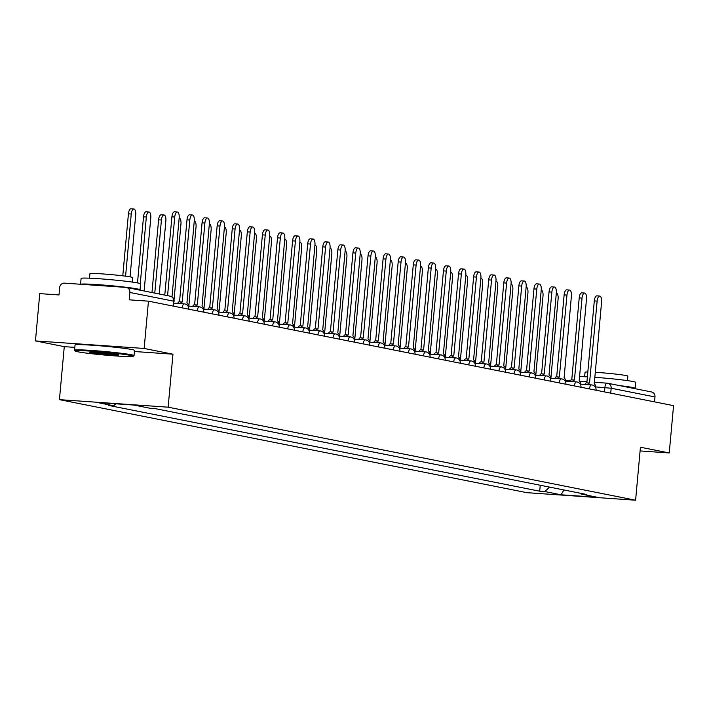 <?xml version="1.0" encoding="UTF-8"?>
<svg xmlns="http://www.w3.org/2000/svg" width="709" height="709" viewBox="0 0 709 709"><rect width="100%" height="100%" fill="white"/><g stroke="black" fill="none" stroke-linecap="round" stroke-linejoin="round"><path stroke-width="1.06" d="M144.149 348.456L35.45 340.914L64.271 346.648L59.441 399.646L526.902 492.675L635.601 500.217L168.139 407.188L172.969 354.19L144.149 348.456L148.456 301.165L673.55 405.654L669.243 452.954L640.431 447.219L635.601 500.217M35.45 340.914L39.757 293.623L58.998 294.953L59.662 287.588A4.777 4.351 -78.7 0 1 64.448 283.139L125.972 287.402A4.777 4.351 -78.7 0 1 126.468 287.473L170.275 296.194A4.777 4.351 101.3 0 1 173.687 301.174L129.88 292.462A4.777 4.351 -78.7 0 0 126.468 287.473M651.066 391.9A4.777 4.351 101.3 0 1 654.983 396.951L611.176 388.24L595.746 386.919M654.531 401.87L654.983 396.951M640.094 450.933L669.243 452.954M129.88 292.462L129.215 299.827L148.456 301.165M115.815 403.811L113.715 405.77L97.47 402.535L133.992 405.069L150.237 408.304L155.342 408.659L586.449 494.448L581.336 494.093L597.581 497.328L561.058 494.793L544.813 491.559L549.59 487.11M113.715 405.77L108.601 405.415L539.709 491.204L544.813 491.559M59.441 399.646L168.139 407.188M64.271 346.648L74.826 347.383M134.426 351.513L172.969 354.19M540.249 485.257L539.709 491.204M580.733 493.313L581.336 494.093M563.903 489.963L561.058 494.793M164.78 295.095L171.906 216.839A5.495 2.251 -86 0 1 174.511 211.805L177.339 212A5.495 2.251 94 0 0 174.733 217.034L167.572 295.653M171.995 296.903L179.182 217.92A5.495 2.251 94 0 0 177.339 212M130.057 276.856L135.703 214.907A5.495 2.251 94 0 0 133.859 208.978A5.495 2.251 94 0 0 131.254 214.021L125.59 276.182M122.781 275.828L128.426 213.826A5.495 2.251 -86 0 1 131.032 208.783L133.859 208.978M188.497 307.024A4.777 1.959 94 0 0 186.946 302.947L194.266 220.924A5.495 2.251 94 0 0 192.423 214.995A5.495 2.251 94 0 0 189.817 220.038L182.213 301.999A4.777 1.959 94 0 0 182.107 301.99A4.777 1.959 94 0 0 180.485 303.594M177.658 303.399A4.777 1.959 -86 0 1 179.28 301.795A4.777 1.959 -86 0 1 179.386 301.804L182 301.99M179.528 301.812L186.99 219.843A5.495 2.251 -86 0 1 189.595 214.8L192.423 214.995M203.58 310.028A4.777 1.959 94 0 0 202.03 305.951L209.35 223.929A5.495 2.251 94 0 0 207.507 218A5.495 2.251 94 0 0 204.901 223.043L197.297 305.003A4.777 1.959 94 0 0 197.191 304.994A4.777 1.959 94 0 0 195.578 306.598M192.751 306.403A4.777 1.959 -86 0 1 194.363 304.799A4.777 1.959 -86 0 1 194.47 304.808L197.093 304.994M194.612 304.817L202.074 222.848A5.495 2.251 -86 0 1 204.679 217.805L207.507 218M144.131 290.991L150.787 217.902A5.495 2.251 94 0 0 148.943 211.982A5.495 2.251 94 0 0 146.338 217.025L140.276 283.591M137.493 282.909L143.51 216.821A5.495 2.251 -86 0 1 146.116 211.787L148.943 211.982M159.224 293.987L165.871 220.907A5.495 2.251 94 0 0 164.027 214.987A5.495 2.251 94 0 0 161.422 220.02L154.775 293.101M151.974 292.551L158.594 219.825A5.495 2.251 -86 0 1 161.2 214.792L164.027 214.987M77.724 351.77A29.149 1.391 -174.8 0 0 109.532 355.466A29.149 1.391 -174.8 0 0 133.239 356.317A29.149 1.391 -174.8 0 0 130.766 355.448A29.149 1.391 -174.8 0 0 97.603 351.646A29.149 1.391 -174.8 0 0 75.243 351.035A29.149 1.391 -174.8 0 0 77.724 351.77M75.243 351.035L74.596 350.264A29.867 1.427 5.2 0 1 74.569 350.193A29.867 1.427 5.2 0 1 98.197 350.937A29.867 1.427 5.2 0 1 131.484 354.784A29.867 1.427 5.2 0 1 134.054 355.608A29.867 1.427 5.2 0 1 134.01 355.67L133.239 356.317M90.982 352.692A14.57 0.7 5.2 0 1 89.751 352.258A14.57 0.7 5.2 0 1 101.6 352.683A14.57 0.7 5.2 0 1 117.508 354.527A14.57 0.7 5.2 0 1 118.749 354.899A14.57 0.7 5.2 0 1 107.573 354.589A14.57 0.7 5.2 0 1 90.982 352.692M80.569 284.256L81.101 278.415A29.867 1.427 5.2 0 1 104.728 279.169A29.867 1.427 5.2 0 1 138.016 283.006A29.867 1.427 5.2 0 1 140.586 283.83L140.045 289.768A29.867 1.427 5.2 0 1 139.274 290.016M80.658 284.265A29.867 1.427 5.2 0 1 105.269 285.195A29.867 1.427 5.2 0 1 137.475 288.953A29.867 1.427 5.2 0 1 140.045 289.768M89.52 278.185L89.928 273.709A21.5 1.028 5.2 0 1 106.935 274.25A21.5 1.028 5.2 0 1 130.908 277.015A21.5 1.028 5.2 0 1 132.76 277.609L132.344 282.085M74.569 350.193L75.048 344.964A29.867 1.427 5.2 0 1 98.675 345.708A29.867 1.427 5.2 0 1 131.963 349.555A29.867 1.427 5.2 0 1 134.533 350.379L134.054 355.608M97.425 285.426A16.245 0.78 5.2 0 1 111.659 286.409M92.267 352.125A13.861 0.665 -174.8 0 0 104.25 353.552A13.861 0.665 -174.8 0 0 116.294 354.314M594.718 377.303A29.867 1.427 5.2 0 1 633.137 381.539A29.867 1.427 5.2 0 1 635.707 382.364L635.167 388.302A29.867 1.427 5.2 0 1 634.387 388.55M619.817 385.652A29.867 1.427 5.2 0 1 632.596 387.477A29.867 1.427 5.2 0 1 635.167 388.302M595.179 372.287A21.5 1.028 5.2 0 1 626.029 375.548A21.5 1.028 5.2 0 1 627.873 376.133L627.465 380.618M584.641 376.718L585.049 372.234A21.5 1.028 5.2 0 1 587.832 371.986M579.43 376.594A29.867 1.427 5.2 0 1 587.389 376.851M218.664 313.032A4.777 1.959 94 0 0 217.122 308.947L224.434 226.924A5.495 2.251 94 0 0 222.591 221.004A5.495 2.251 94 0 0 219.985 226.038L212.381 308.007A4.777 1.959 94 0 0 212.275 307.99A4.777 1.959 94 0 0 210.662 309.603M207.834 309.408A4.777 1.959 -86 0 1 209.456 307.795A4.777 1.959 -86 0 1 209.554 307.812L212.177 307.99M209.704 307.812L217.158 225.843A5.495 2.251 -86 0 1 219.763 220.809L222.591 221.004M233.757 316.037A4.777 1.959 94 0 0 232.206 311.951L239.518 229.929A5.495 2.251 94 0 0 237.675 224.009A5.495 2.251 94 0 0 235.069 229.042L227.465 311.012A4.777 1.959 94 0 0 227.367 310.994A4.777 1.959 94 0 0 225.746 312.607M222.918 312.412A4.777 1.959 -86 0 1 224.54 310.799A4.777 1.959 -86 0 1 224.638 310.817L227.261 310.994M224.788 310.817L232.251 228.847A5.495 2.251 -86 0 1 234.847 223.814L237.675 224.009M248.841 319.032A4.777 1.959 94 0 0 247.29 314.956L254.611 232.933A5.495 2.251 94 0 0 252.767 227.004A5.495 2.251 94 0 0 250.162 232.047L242.549 314.007A4.777 1.959 94 0 0 242.451 313.998A4.777 1.959 94 0 0 240.83 315.602M238.002 315.408A4.777 1.959 -86 0 1 239.624 313.803A4.777 1.959 -86 0 1 239.722 313.812L242.345 313.998M239.872 313.821L247.335 231.852A5.495 2.251 -86 0 1 249.94 226.809L252.767 227.004M174.033 299.969L180.955 223.911A5.495 2.251 94 0 0 179.173 217.991M188.833 306.128L196.038 226.915A5.495 2.251 94 0 0 194.257 220.995M203.917 309.133L211.131 229.911A5.495 2.251 94 0 0 209.341 224M263.925 322.037A4.777 1.959 94 0 0 262.374 317.96L269.695 235.937A5.495 2.251 94 0 0 267.851 230.008A5.495 2.251 94 0 0 265.246 235.051L257.633 317.012A4.777 1.959 94 0 0 257.535 317.003A4.777 1.959 94 0 0 255.914 318.607M253.086 318.412A4.777 1.959 -86 0 1 254.708 316.808A4.777 1.959 -86 0 1 254.815 316.817L257.429 317.003M254.956 316.817L262.419 234.856A5.495 2.251 -86 0 1 265.024 229.813L267.851 230.008M219.001 312.137L226.215 232.915A5.495 2.251 94 0 0 224.425 226.995M279.009 325.041A4.777 1.959 94 0 0 277.458 320.955L284.779 238.933A5.495 2.251 94 0 0 282.935 233.013A5.495 2.251 94 0 0 280.33 238.047L272.726 320.016A4.777 1.959 94 0 0 272.619 319.998A4.777 1.959 94 0 0 270.998 321.611M268.179 321.416A4.777 1.959 -86 0 1 269.792 319.803A4.777 1.959 -86 0 1 269.899 319.821L272.522 319.998M270.04 319.821L277.503 237.852A5.495 2.251 -86 0 1 280.108 232.818L282.935 233.013M234.085 315.142L241.299 235.92A5.495 2.251 94 0 0 239.518 230M294.093 328.045A4.777 1.959 94 0 0 292.551 323.96L299.863 241.937A5.495 2.251 94 0 0 298.019 236.017A5.495 2.251 94 0 0 295.414 241.051L287.81 323.02A4.777 1.959 94 0 0 287.703 323.003A4.777 1.959 94 0 0 286.09 324.616M283.263 324.421A4.777 1.959 -86 0 1 284.876 322.808A4.777 1.959 -86 0 1 284.983 322.825L287.606 323.003M285.133 322.825L292.587 240.856A5.495 2.251 -86 0 1 295.192 235.813L298.019 236.017M249.178 318.137L256.383 238.924A5.495 2.251 94 0 0 254.602 233.004M309.186 331.041A4.777 1.959 94 0 0 307.635 326.964L314.947 244.942A5.495 2.251 94 0 0 313.103 239.013A5.495 2.251 94 0 0 310.498 244.056L302.894 326.016A4.777 1.959 94 0 0 302.796 326.007A4.777 1.959 94 0 0 301.174 327.611M298.347 327.416A4.777 1.959 -86 0 1 299.969 325.812A4.777 1.959 -86 0 1 300.067 325.821L302.69 326.007M300.217 325.83L307.679 243.861A5.495 2.251 -86 0 1 310.276 238.818L313.103 239.013M264.262 321.142L271.467 241.92A5.495 2.251 94 0 0 269.686 236.008M324.27 334.045A4.777 1.959 94 0 0 322.719 329.969L330.039 247.946A5.495 2.251 94 0 0 328.187 242.017A5.495 2.251 94 0 0 325.591 247.06L317.978 329.02A4.777 1.959 94 0 0 317.88 329.011A4.777 1.959 94 0 0 316.258 330.616M313.431 330.421A4.777 1.959 -86 0 1 315.053 328.808A4.777 1.959 -86 0 1 315.151 328.825L317.774 329.011M315.301 328.825L322.763 246.865A5.495 2.251 -86 0 1 325.369 241.822L328.187 242.017M339.354 337.05A4.777 1.959 94 0 0 337.803 332.964L345.123 250.942A5.495 2.251 94 0 0 343.28 245.022A5.495 2.251 94 0 0 340.674 250.055L333.062 332.025A4.777 1.959 94 0 0 332.964 332.007A4.777 1.959 94 0 0 331.342 333.62M328.515 333.425A4.777 1.959 -86 0 1 330.137 331.812A4.777 1.959 -86 0 1 330.243 331.83L332.858 332.007M330.385 331.83L337.847 249.86A5.495 2.251 -86 0 1 340.453 244.827L343.28 245.022M354.438 340.054A4.777 1.959 94 0 0 352.887 335.969L360.207 253.946A5.495 2.251 94 0 0 358.364 248.026A5.495 2.251 94 0 0 355.758 253.06L348.154 335.029A4.777 1.959 94 0 0 348.048 335.011A4.777 1.959 94 0 0 346.426 336.624M343.608 336.421A4.777 1.959 -86 0 1 345.221 334.816A4.777 1.959 -86 0 1 345.327 334.825L347.951 335.011M345.469 334.834L352.931 252.865A5.495 2.251 -86 0 1 355.537 247.822L358.364 248.026M369.522 343.05A4.777 1.959 94 0 0 367.971 338.973L375.291 256.95A5.495 2.251 94 0 0 373.448 251.021A5.495 2.251 94 0 0 370.842 256.064L363.238 338.025A4.777 1.959 94 0 0 363.132 338.016A4.777 1.959 94 0 0 361.519 339.62M358.692 339.425A4.777 1.959 -86 0 1 360.305 337.821A4.777 1.959 -86 0 1 360.411 337.83L363.035 338.016M360.562 337.839L368.015 255.869A5.495 2.251 -86 0 1 370.621 250.826L373.448 251.021M384.606 346.054A4.777 1.959 94 0 0 383.064 341.968L390.375 259.955A5.495 2.251 94 0 0 388.532 254.026A5.495 2.251 94 0 0 385.926 259.069L378.322 341.029A4.777 1.959 94 0 0 378.225 341.02A4.777 1.959 94 0 0 376.603 342.624M373.776 342.429A4.777 1.959 -86 0 1 375.398 340.816A4.777 1.959 -86 0 1 375.495 340.834L378.119 341.011M375.646 340.834L383.099 258.865A5.495 2.251 -86 0 1 385.705 253.831L388.532 254.026M399.699 349.058A4.777 1.959 94 0 0 398.148 344.973L405.459 262.95A5.495 2.251 94 0 0 403.616 257.03A5.495 2.251 94 0 0 401.019 262.064L393.406 344.033A4.777 1.959 94 0 0 393.309 344.016A4.777 1.959 94 0 0 391.687 345.629M388.86 345.434A4.777 1.959 -86 0 1 390.482 343.821A4.777 1.959 -86 0 1 390.579 343.838L393.203 344.016M390.73 343.838L398.192 261.869A5.495 2.251 -86 0 1 400.798 256.835L403.616 257.03M279.346 324.146L286.56 244.924A5.495 2.251 94 0 0 284.77 239.004M294.43 327.15L301.644 247.928A5.495 2.251 94 0 0 299.854 242.008M309.514 330.146L316.728 250.933A5.495 2.251 94 0 0 314.947 245.013M324.607 333.15L331.812 253.928A5.495 2.251 94 0 0 330.031 248.017M339.691 336.155L346.896 256.933A5.495 2.251 94 0 0 345.115 251.013M354.775 339.159L361.98 259.937A5.495 2.251 94 0 0 360.199 254.017M414.783 352.063A4.777 1.959 94 0 0 413.232 347.977L420.552 265.955A5.495 2.251 94 0 0 418.709 260.026A5.495 2.251 94 0 0 416.103 265.069L408.49 347.038A4.777 1.959 94 0 0 408.393 347.02A4.777 1.959 94 0 0 406.771 348.633M403.944 348.429A4.777 1.959 -86 0 1 405.566 346.825A4.777 1.959 -86 0 1 405.663 346.834L408.287 347.02M405.814 346.843L413.276 264.874A5.495 2.251 -86 0 1 415.882 259.831L418.709 260.026M369.859 342.155L377.073 262.942A5.495 2.251 94 0 0 375.283 257.021M429.867 355.058A4.777 1.959 94 0 0 428.316 350.982L435.636 268.959A5.495 2.251 94 0 0 433.793 263.03A5.495 2.251 94 0 0 431.187 268.073L423.583 350.033A4.777 1.959 94 0 0 423.477 350.024A4.777 1.959 94 0 0 421.855 351.629M419.037 351.434A4.777 1.959 -86 0 1 420.65 349.829A4.777 1.959 -86 0 1 420.756 349.838L423.379 350.024M420.898 349.847L428.36 267.878A5.495 2.251 -86 0 1 430.966 262.835L433.793 263.03M384.943 345.159L392.157 265.937A5.495 2.251 94 0 0 390.375 260.017M444.951 358.063A4.777 1.959 94 0 0 443.4 353.977L450.72 271.955A5.495 2.251 94 0 0 448.877 266.035A5.495 2.251 94 0 0 446.271 271.077L438.667 353.038A4.777 1.959 94 0 0 438.561 353.02A4.777 1.959 94 0 0 436.948 354.633M434.121 354.438A4.777 1.959 -86 0 1 435.734 352.825A4.777 1.959 -86 0 1 435.84 352.843L438.463 353.02M435.991 352.843L443.444 270.873A5.495 2.251 -86 0 1 446.05 265.84L448.877 266.035M400.036 348.163L407.241 268.941A5.495 2.251 94 0 0 405.459 263.021M460.035 361.067A4.777 1.959 94 0 0 458.493 356.981L465.804 274.959A5.495 2.251 94 0 0 463.961 269.039A5.495 2.251 94 0 0 461.355 274.073L453.751 356.042A4.777 1.959 94 0 0 453.645 356.024A4.777 1.959 94 0 0 452.032 357.637M449.205 357.442A4.777 1.959 -86 0 1 450.827 355.829A4.777 1.959 -86 0 1 450.924 355.847L453.547 356.024M451.075 355.847L458.528 273.878A5.495 2.251 -86 0 1 461.134 268.844L463.961 269.039M415.119 351.159L422.325 271.946A5.495 2.251 94 0 0 420.543 266.026M475.127 364.063A4.777 1.959 94 0 0 473.577 359.986L480.888 277.963A5.495 2.251 94 0 0 479.045 272.034A5.495 2.251 94 0 0 476.439 277.077L468.835 359.046A4.777 1.959 94 0 0 468.738 359.029A4.777 1.959 94 0 0 467.116 360.633M464.289 360.438A4.777 1.959 -86 0 1 465.91 358.834A4.777 1.959 -86 0 1 466.008 358.843L468.631 359.029M466.159 358.851L473.621 276.882A5.495 2.251 -86 0 1 476.218 271.839L479.045 272.034M430.203 354.163L437.409 274.95A5.495 2.251 94 0 0 435.627 269.03M490.211 367.067A4.777 1.959 94 0 0 488.661 362.99L495.981 280.968A5.495 2.251 94 0 0 494.138 275.039A5.495 2.251 94 0 0 491.532 280.082L483.919 362.042A4.777 1.959 94 0 0 483.822 362.033A4.777 1.959 94 0 0 482.2 363.637M479.373 363.442A4.777 1.959 -86 0 1 480.994 361.838A4.777 1.959 -86 0 1 481.092 361.847L483.715 362.033M481.243 361.856L488.705 279.887A5.495 2.251 -86 0 1 491.31 274.844L494.138 275.039M445.287 357.168L452.502 277.946A5.495 2.251 94 0 0 450.711 272.026M505.295 370.071A4.777 1.959 94 0 0 503.744 365.986L511.065 283.963A5.495 2.251 94 0 0 509.222 278.043A5.495 2.251 94 0 0 506.616 283.086L499.012 365.046A4.777 1.959 94 0 0 498.906 365.029A4.777 1.959 94 0 0 497.284 366.642M494.457 366.447A4.777 1.959 -86 0 1 496.078 364.834A4.777 1.959 -86 0 1 496.185 364.851L498.799 365.029M496.327 364.851L503.789 282.882A5.495 2.251 -86 0 1 506.394 277.848L509.222 278.043M460.371 360.172L467.586 280.95A5.495 2.251 94 0 0 465.804 275.03M520.379 373.076A4.777 1.959 94 0 0 518.828 368.99L526.149 286.968A5.495 2.251 94 0 0 524.306 281.048A5.495 2.251 94 0 0 521.7 286.082L514.096 368.051A4.777 1.959 94 0 0 513.99 368.033A4.777 1.959 94 0 0 512.377 369.646M509.549 369.451A4.777 1.959 -86 0 1 511.162 367.838A4.777 1.959 -86 0 1 511.269 367.856L513.892 368.033M511.411 367.856L518.873 285.887A5.495 2.251 -86 0 1 521.478 280.853L524.306 281.048M475.455 363.168L482.669 283.954A5.495 2.251 94 0 0 480.888 278.034M535.463 376.071A4.777 1.959 94 0 0 533.921 371.995L541.233 289.972A5.495 2.251 94 0 0 539.389 284.043A5.495 2.251 94 0 0 536.784 289.086L529.18 371.046A4.777 1.959 94 0 0 529.074 371.037A4.777 1.959 94 0 0 527.461 372.642M524.633 372.447A4.777 1.959 -86 0 1 526.255 370.842A4.777 1.959 -86 0 1 526.353 370.851L528.976 371.037M526.503 370.86L533.957 288.891A5.495 2.251 -86 0 1 536.562 283.848L539.389 284.043M490.548 366.172L497.753 286.95A5.495 2.251 94 0 0 495.972 281.039M550.556 379.076A4.777 1.959 94 0 0 549.005 374.999L556.317 292.977A5.495 2.251 94 0 0 554.473 287.048A5.495 2.251 94 0 0 551.868 292.09L544.264 374.051A4.777 1.959 94 0 0 544.166 374.042A4.777 1.959 94 0 0 542.545 375.646M539.717 375.451A4.777 1.959 -86 0 1 541.339 373.847A4.777 1.959 -86 0 1 541.437 373.856L544.06 374.042M541.587 373.856L549.05 291.895A5.495 2.251 -86 0 1 551.646 286.853L554.473 287.048M505.632 369.176L512.837 289.954A5.495 2.251 94 0 0 511.056 284.034M565.64 382.08A4.777 1.959 94 0 0 564.089 377.994L571.41 295.972A5.495 2.251 94 0 0 569.566 290.052A5.495 2.251 94 0 0 566.961 295.086L559.348 377.055A4.777 1.959 94 0 0 559.25 377.037A4.777 1.959 94 0 0 557.629 378.65M554.801 378.455A4.777 1.959 -86 0 1 556.423 376.842A4.777 1.959 -86 0 1 556.521 376.86L559.144 377.037M556.671 376.86L564.134 294.891A5.495 2.251 -86 0 1 566.739 289.857L569.566 290.052M520.716 372.181L527.93 292.959A5.495 2.251 94 0 0 526.14 287.039M580.724 385.084A4.777 1.959 94 0 0 579.173 380.999L586.494 298.976A5.495 2.251 94 0 0 584.65 293.056A5.495 2.251 94 0 0 582.045 298.09L574.432 380.059A4.777 1.959 94 0 0 574.334 380.042A4.777 1.959 94 0 0 572.712 381.655M569.885 381.46A4.777 1.959 -86 0 1 571.507 379.847A4.777 1.959 -86 0 1 571.614 379.864L574.228 380.042M571.755 379.864L579.218 297.895A5.495 2.251 -86 0 1 581.823 292.852L584.65 293.056M535.8 375.176L543.014 295.963A5.495 2.251 94 0 0 541.224 290.043M595.808 388.08A4.777 1.959 94 0 0 594.257 384.003L601.578 301.981A5.495 2.251 94 0 0 599.734 296.052A5.495 2.251 94 0 0 597.129 301.095L589.525 383.055A4.777 1.959 94 0 0 589.418 383.046A4.777 1.959 94 0 0 587.796 384.65M584.978 384.455A4.777 1.959 -86 0 1 586.591 382.851A4.777 1.959 -86 0 1 586.697 382.86L589.321 383.046M586.839 382.869L594.302 300.9A5.495 2.251 -86 0 1 596.907 295.857L599.734 296.052M550.884 378.181L558.098 298.959A5.495 2.251 94 0 0 556.317 293.047M596.056 390.234L592.981 389.622M580.972 387.238L577.897 386.627M565.888 384.234L562.813 383.622M550.796 381.229L547.729 380.618M535.712 378.225L532.645 377.613M520.628 375.229L517.552 374.618M505.544 372.225L502.468 371.613M490.46 369.221L487.384 368.609M475.367 366.216L472.3 365.605M460.283 363.221L457.216 362.609M445.199 360.216L442.124 359.605M430.115 357.212L427.04 356.6M415.031 354.208L411.956 353.596M399.947 351.212L396.872 350.601M384.854 348.208L381.788 347.596M369.77 345.203L366.695 344.592M354.686 342.199L351.611 341.587M339.602 339.203L336.527 338.592M324.518 336.199L321.443 335.587M309.425 333.195L306.359 332.583M294.341 330.199L291.266 329.588M279.257 327.195L276.182 326.583M264.173 324.19L261.098 323.579M249.089 321.186L246.014 320.574M233.997 318.19L230.93 317.579M218.913 315.186L215.846 314.574M203.829 312.182L200.753 311.57M188.745 309.177L185.669 308.566M604.493 391.917L604.892 387.548A4.777 1.959 94 0 1 607.161 383.17A4.777 1.959 94 0 1 607.259 383.179A4.777 4.351 101.3 0 1 611.176 388.24L610.724 393.158M565.481 380.281L570.337 380.618L565.481 380.281M579.67 381.265L586.946 381.77L579.661 381.265M651.562 391.971L607.755 383.25A4.777 4.777 0 0 0 607.161 383.17L594.266 382.275L607.055 383.17M182.107 307.857A4.777 1.959 -86 0 1 184.322 303.869A4.777 1.959 -86 0 1 184.429 303.877M197.191 310.861A4.777 1.959 -86 0 1 199.415 306.864A4.777 1.959 -86 0 1 199.513 306.882M212.275 313.865A4.777 1.959 -86 0 1 214.499 309.868A4.777 1.959 -86 0 1 214.597 309.886M227.359 316.861A4.777 1.959 -86 0 1 229.583 312.873A4.777 1.959 -86 0 1 229.681 312.882M242.443 319.865A4.777 1.959 -86 0 1 244.667 315.868A4.777 1.959 -86 0 1 244.773 315.886M257.535 322.87A4.777 1.959 -86 0 1 259.751 318.873A4.777 1.959 -86 0 1 259.857 318.89M272.619 325.874A4.777 1.959 -86 0 1 274.844 321.877A4.777 1.959 -86 0 1 274.941 321.886M287.703 328.87A4.777 1.959 -86 0 1 289.928 324.882A4.777 1.959 -86 0 1 290.025 324.89M302.787 331.874A4.777 1.959 -86 0 1 305.012 327.877A4.777 1.959 -86 0 1 305.109 327.895M317.871 334.878A4.777 1.959 -86 0 1 320.096 330.881A4.777 1.959 -86 0 1 320.202 330.899M332.964 337.883A4.777 1.959 -86 0 1 335.18 333.886A4.777 1.959 -86 0 1 335.286 333.895M348.048 340.878A4.777 1.959 -86 0 1 350.273 336.89A4.777 1.959 -86 0 1 350.37 336.899M363.132 343.883A4.777 1.959 -86 0 1 365.357 339.886A4.777 1.959 -86 0 1 365.454 339.903M378.216 346.887A4.777 1.959 -86 0 1 380.441 342.89A4.777 1.959 -86 0 1 380.538 342.908M393.3 349.892A4.777 1.959 -86 0 1 395.525 345.895A4.777 1.959 -86 0 1 395.631 345.903M408.384 352.887A4.777 1.959 -86 0 1 410.608 348.899A4.777 1.959 -86 0 1 410.715 348.908M423.477 355.891A4.777 1.959 -86 0 1 425.692 351.894A4.777 1.959 -86 0 1 425.799 351.912M438.561 358.896A4.777 1.959 -86 0 1 440.785 354.899A4.777 1.959 -86 0 1 440.883 354.917M453.645 361.9A4.777 1.959 -86 0 1 455.869 357.903A4.777 1.959 -86 0 1 455.967 357.912M468.729 364.896A4.777 1.959 -86 0 1 470.953 360.908A4.777 1.959 -86 0 1 471.06 360.916M483.813 367.9A4.777 1.959 -86 0 1 486.037 363.903A4.777 1.959 -86 0 1 486.144 363.921M498.906 370.904A4.777 1.959 -86 0 1 501.121 366.907A4.777 1.959 -86 0 1 501.228 366.925M513.99 373.9A4.777 1.959 -86 0 1 516.214 369.912A4.777 1.959 -86 0 1 516.312 369.921M529.074 376.904A4.777 1.959 -86 0 1 531.298 372.907A4.777 1.959 -86 0 1 531.395 372.925M544.158 379.909A4.777 1.959 -86 0 1 546.382 375.912A4.777 1.959 -86 0 1 546.479 375.93M559.241 382.913A4.777 1.959 -86 0 1 561.466 378.916A4.777 1.959 -86 0 1 561.572 378.934M574.334 385.909A4.777 1.959 -86 0 1 576.55 381.921A4.777 1.959 -86 0 1 576.656 381.929M589.418 388.913A4.777 1.959 -86 0 1 591.643 384.916A4.777 1.959 -86 0 1 591.74 384.934M173.661 306.182L173.687 301.174L173.244 306.093M169.779 296.123A4.777 4.351 101.3 0 1 170.275 296.194A4.777 4.777 0 0 1 174.104 301.307M174.733 217.034L171.906 216.839M128.426 213.826L131.254 214.021M189.817 220.038L186.99 219.843M204.901 223.043L202.074 222.848M143.51 216.821L146.338 217.025M158.594 219.825L161.422 220.02M219.985 226.038L217.158 225.843M235.069 229.042L232.251 228.847M250.162 232.047L247.335 231.852M265.246 235.051L262.419 234.856M280.33 238.047L277.503 237.852M295.414 241.051L292.587 240.856M310.498 244.056L307.679 243.861M325.591 247.06L322.763 246.865M340.674 250.055L337.847 249.86M355.758 253.06L352.931 252.865M370.842 256.064L368.015 255.869M385.926 259.069L383.099 258.865M401.019 262.064L398.192 261.869M416.103 265.069L413.276 264.874M431.187 268.073L428.36 267.878M446.271 271.077L443.444 270.873M461.355 274.073L458.528 273.878M476.439 277.077L473.621 276.882M491.532 280.082L488.705 279.887M506.616 283.086L503.789 282.882M521.7 286.082L518.873 285.887M536.784 289.086L533.957 288.891M551.868 292.09L549.05 291.895M566.961 295.086L564.134 294.891M582.045 298.09L579.218 297.895M597.129 301.095L594.302 300.9M188.754 309.062A4.777 4.777 0 0 0 184.322 303.869L173.935 303.142M203.838 312.066A4.777 4.777 0 0 0 199.415 306.864L188.452 306.102M218.921 315.071A4.777 4.777 0 0 0 214.499 309.868L203.545 309.106M234.014 318.066A4.777 4.777 0 0 0 229.583 312.873L218.629 312.111M249.098 321.071A4.777 4.777 0 0 0 244.667 315.868L233.713 315.115M264.182 324.075A4.777 4.777 0 0 0 259.751 318.873L248.797 318.111M279.266 327.079A4.777 4.777 0 0 0 274.844 321.877L263.881 321.115M294.35 330.075A4.777 4.777 0 0 0 289.928 324.882L278.974 324.119M309.443 333.079A4.777 4.777 0 0 0 305.012 327.877L294.058 327.124M324.527 336.084A4.777 4.777 0 0 0 320.096 330.881L309.142 330.119M339.611 339.088A4.777 4.777 0 0 0 335.18 333.886L324.226 333.124M354.695 342.084A4.777 4.777 0 0 0 350.273 336.89L339.31 336.128M369.779 345.088A4.777 4.777 0 0 0 365.357 339.886L354.403 339.132M384.872 348.092A4.777 4.777 0 0 0 380.441 342.89L369.486 342.128M399.956 351.097A4.777 4.777 0 0 0 395.525 345.895L384.57 345.132M415.04 354.092A4.777 4.777 0 0 0 410.608 348.899L399.654 348.137M430.124 357.097A4.777 4.777 0 0 0 425.692 351.894L414.738 351.141M445.208 360.101A4.777 4.777 0 0 0 440.785 354.899L429.831 354.137M460.292 363.105A4.777 4.777 0 0 0 455.869 357.903L444.915 357.141M475.384 366.101A4.777 4.777 0 0 0 470.953 360.908L459.999 360.145M490.468 369.105A4.777 4.777 0 0 0 486.037 363.903L475.083 363.15M505.552 372.11A4.777 4.777 0 0 0 501.121 366.907L490.167 366.145M520.636 375.105A4.777 4.777 0 0 0 516.214 369.912L505.251 369.15M535.72 378.11A4.777 4.777 0 0 0 531.298 372.907L520.344 372.154M550.813 381.114A4.777 4.777 0 0 0 546.382 375.912L535.428 375.15M565.897 384.118A4.777 4.777 0 0 0 561.466 378.916L550.512 378.154M580.981 387.114A4.777 4.777 0 0 0 576.55 381.921L565.596 381.158M596.065 390.118A4.777 4.777 0 0 0 591.643 384.916L580.68 384.163M182.107 301.99L179.28 301.795M197.191 304.994L194.363 304.799M212.275 307.99L209.456 307.795M227.367 310.994L224.54 310.799M242.451 313.998L239.624 313.803M257.535 317.003L254.708 316.808M272.619 319.998L269.792 319.803M287.703 323.003L284.876 322.808M302.796 326.007L299.969 325.812M317.88 329.011L315.053 328.808M332.964 332.007L330.137 331.812M348.048 335.011L345.221 334.816M363.132 338.016L360.305 337.821M378.225 341.02L375.398 340.816M393.309 344.016L390.482 343.821M408.393 347.02L405.566 346.825M423.477 350.024L420.65 349.829M438.561 353.02L435.734 352.825M453.645 356.024L450.827 355.829M468.738 359.029L465.91 358.834M483.822 362.033L480.994 361.838M498.906 365.029L496.078 364.834M513.99 368.033L511.162 367.838M529.074 371.037L526.255 370.842M544.166 374.042L541.339 373.847M559.25 377.037L556.423 376.842M574.334 380.042L571.507 379.847M589.418 383.046L586.591 382.851"/></g></svg>
